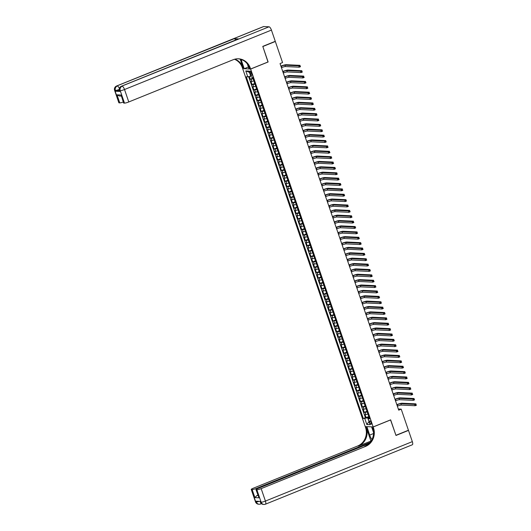 <?xml version="1.0" encoding="UTF-8"?>
<svg xmlns="http://www.w3.org/2000/svg" width="531" height="531" viewBox="0 0 531 531"><rect width="100%" height="100%" fill="white"/><g stroke="black" fill="none" stroke-linecap="round" stroke-linejoin="round"><path stroke-width="0.8" d="M371.156 422.603A1.839 0.631 -112 0 0 369.775 420.864A1.839 0.631 -112 0 0 369.782 422.537A1.839 0.631 -112 0 0 371.156 424.269A1.839 0.631 -112 0 0 371.156 422.603M242.687 68.685L365.215 426.552L373.16 426.924L250.639 69.057L242.806 68.638M249.271 76.457L250.207 79.192L252.909 78.097M253.858 80.878A2.297 0.339 161.1 0 1 251.727 81.376L250.944 81.343L252.046 84.562L254.747 83.473M255.703 86.254A2.297 0.339 -18.9 0 1 253.566 86.752L252.783 86.712L253.884 89.938L256.586 88.843M257.542 91.624A2.297 0.339 -18.9 0 1 255.404 92.122L254.621 92.089L255.723 95.314L258.424 94.219M259.38 97A2.297 0.339 -18.9 0 1 257.243 97.498L256.46 97.458L257.568 100.684L260.27 99.589M261.219 102.37A2.297 0.339 -18.9 0 1 259.088 102.868L258.298 102.835L259.407 106.061L262.108 104.965M263.057 107.747A2.297 0.339 -18.9 0 1 260.927 108.244L260.144 108.205L261.245 111.43L263.947 110.342M264.896 113.123A2.297 0.339 -18.9 0 1 262.765 113.621L261.982 113.581L263.084 116.807L265.785 115.712M266.741 118.493A2.297 0.339 -18.9 0 1 264.604 118.99L263.821 118.957L264.923 122.176L267.624 121.088M268.58 123.869A2.297 0.339 -18.9 0 1 266.443 124.367L265.659 124.327L266.761 127.553L269.469 126.458M270.418 129.239A2.297 0.339 -18.9 0 1 268.288 129.737L267.498 129.703L268.606 132.923L271.308 131.834M272.257 134.615A2.297 0.339 -18.9 0 1 270.126 135.113L269.343 135.073L270.445 138.299L273.146 137.204M274.096 139.985A2.297 0.339 -18.9 0 1 271.965 140.483L271.182 140.449L272.284 143.675L274.985 142.58M275.934 145.361A2.297 0.339 -18.9 0 1 273.804 145.859L273.02 145.819L274.122 149.045L276.824 147.95M277.779 150.731A2.297 0.339 -18.9 0 1 275.642 151.229L274.859 151.196L275.961 154.421L278.662 153.326M279.618 156.107A2.297 0.339 -18.9 0 1 277.481 156.605L276.697 156.565L277.806 159.791L280.507 158.703M281.457 161.477A2.297 0.339 -18.9 0 1 279.326 161.982L278.536 161.942L279.645 165.168L282.346 164.072M283.295 166.853A2.297 0.339 -18.9 0 1 281.164 167.351L280.381 167.318L281.483 170.537L284.185 169.449M285.134 172.23A2.297 0.339 -18.9 0 1 283.003 172.728L282.22 172.688L283.322 175.914L286.023 174.818M286.979 177.6A2.297 0.339 -18.9 0 1 284.842 178.097L284.058 178.064L285.16 181.283L287.862 180.195M288.818 182.976A2.297 0.339 -18.9 0 1 286.68 183.474L285.897 183.434L286.999 186.66L289.7 185.565M290.656 188.346A2.297 0.339 -18.9 0 1 288.519 188.844L287.736 188.81L288.844 192.036L291.546 190.941M292.495 193.722A2.297 0.339 -18.9 0 1 290.364 194.22L289.574 194.18L290.683 197.406L293.384 196.311M294.333 199.092A2.297 0.339 -18.9 0 1 292.203 199.59L291.419 199.556L292.521 202.782L295.223 201.687M296.172 204.468A2.297 0.339 -18.9 0 1 294.041 204.966L293.258 204.926L294.36 208.152L297.061 207.057M298.017 209.838A2.297 0.339 -18.9 0 1 295.88 210.342L295.097 210.303L296.198 213.528L298.9 212.433M299.856 215.214A2.297 0.339 -18.9 0 1 297.718 215.712L296.935 215.679L298.037 218.898L300.738 217.81M301.694 220.591A2.297 0.339 -18.9 0 1 299.557 221.088L298.774 221.049L299.882 224.274L302.584 223.179M303.533 225.96A2.297 0.339 -18.9 0 1 301.402 226.458L300.612 226.425L301.721 229.644L304.422 228.556M305.371 231.337A2.297 0.339 -18.9 0 1 303.241 231.835L302.458 231.795L303.559 235.021L306.261 233.925M307.21 236.707A2.297 0.339 -18.9 0 1 305.079 237.204L304.296 237.171L305.398 240.39L308.099 239.302M309.055 242.083A2.297 0.339 -18.9 0 1 306.918 242.581L306.135 242.541L307.237 245.767L309.938 244.672M310.894 247.453A2.297 0.339 -18.9 0 1 308.757 247.95L307.973 247.917L309.075 251.143L311.777 250.048M312.732 252.829A2.297 0.339 -18.9 0 1 310.595 253.327L309.812 253.287L310.92 256.513L313.622 255.418M314.571 258.199A2.297 0.339 -18.9 0 1 312.44 258.697L311.651 258.663L312.759 261.889L315.46 260.794M316.41 263.575A2.297 0.339 -18.9 0 1 314.279 264.073L313.496 264.04L314.598 267.259L317.299 266.17M318.248 268.951A2.297 0.339 -18.9 0 1 316.118 269.449L315.334 269.409L316.436 272.635L319.138 271.54M320.093 274.321A2.297 0.339 -18.9 0 1 317.956 274.819L317.173 274.786L318.275 278.005L320.976 276.916M321.932 279.698A2.297 0.339 -18.9 0 1 319.795 280.195L319.012 280.156L320.113 283.381L322.821 282.286M323.771 285.067A2.297 0.339 -18.9 0 1 321.64 285.565L320.85 285.532L321.959 288.751L324.66 287.663M325.609 290.444A2.297 0.339 -18.9 0 1 323.479 290.942L322.695 290.902L323.797 294.128L326.499 293.032M327.448 295.813A2.297 0.339 -18.9 0 1 325.317 296.311L324.534 296.278L325.636 299.504L328.337 298.409M329.286 301.19A2.297 0.339 -18.9 0 1 327.156 301.688L326.373 301.648L327.474 304.874L330.176 303.778M331.132 306.56A2.297 0.339 -18.9 0 1 328.994 307.057L328.211 307.024L329.313 310.25L332.014 309.155M332.97 311.936A2.297 0.339 -18.9 0 1 330.833 312.434L330.05 312.401L331.158 315.62L333.86 314.531M334.809 317.312A2.297 0.339 -18.9 0 1 332.678 317.81L331.888 317.77L332.997 320.996L335.698 319.901M336.647 322.682A2.297 0.339 -18.9 0 1 334.517 323.18L333.733 323.147L334.835 326.366L337.537 325.277M338.486 328.058A2.297 0.339 -18.9 0 1 336.355 328.556L335.572 328.516L336.674 331.742L339.375 330.647M340.331 333.428A2.297 0.339 -18.9 0 1 338.194 333.926L337.411 333.893L338.512 337.112L341.214 336.023M342.17 338.805A2.297 0.339 -18.9 0 1 340.032 339.302L339.249 339.263L340.351 342.488L343.053 341.393M344.008 344.174A2.297 0.339 -18.9 0 1 341.871 344.672L341.088 344.639L342.196 347.865L344.898 346.77M345.847 349.551A2.297 0.339 -18.9 0 1 343.716 350.048L342.926 350.009L344.035 353.234L346.736 352.139M347.686 354.92A2.297 0.339 -18.9 0 1 345.555 355.418L344.772 355.385L345.873 358.611L348.575 357.516M349.524 360.297A2.297 0.339 -18.9 0 1 347.393 360.795L346.61 360.755L347.712 363.981L350.414 362.892M351.369 365.673A2.297 0.339 -18.9 0 1 349.232 366.171L348.449 366.131L349.551 369.357L352.252 368.262M353.208 371.043A2.297 0.339 -18.9 0 1 351.071 371.541L350.287 371.508L351.389 374.727L354.091 373.638M355.047 376.419A2.297 0.339 -18.9 0 1 352.909 376.917L352.126 376.877L353.234 380.103L355.936 379.008M356.885 381.789A2.297 0.339 -18.9 0 1 354.754 382.287L353.965 382.254L355.073 385.473L357.775 384.384M358.724 387.165A2.297 0.339 -18.9 0 1 356.593 387.663L355.81 387.623L356.912 390.849L359.613 389.754M360.562 392.535A2.297 0.339 -18.9 0 1 358.432 393.033L357.648 393L358.75 396.226L361.452 395.13M362.407 397.911A2.297 0.339 -18.9 0 1 360.27 398.409L359.487 398.369L360.589 401.595L363.29 400.5M364.246 403.281A2.297 0.339 -18.9 0 1 362.109 403.779L361.326 403.746L362.427 406.972L365.129 405.876M366.085 408.658A2.297 0.339 -18.9 0 1 363.947 409.155L363.164 409.116L364.273 412.341L366.974 411.253M267.989 61.974L262.838 46.529L275.33 41.478L282.552 62.565L280.049 63.581L398.715 410.164L401.21 409.155L398.323 409.016M250.015 72.674L250.42 73.855A1.779 0.611 -112 0 0 251.754 75.535A1.779 0.611 -112 0 0 251.754 73.922L251.349 72.734A1.779 0.611 -112 0 0 250.015 71.054A1.779 0.611 -112 0 0 250.015 72.674L251.136 72.223M369.244 417.89L368.063 418.753L369.563 418.826L252.557 77.075L251.057 77.008L249.032 71.094L245.767 70.942L247.791 76.856L246.284 76.783L363.29 418.534L367.651 417.831L369.038 421.601M368.063 418.753L370.087 424.667L366.821 424.515L364.797 418.601M253.128 78.727A2.297 0.339 161.1 0 1 250.99 79.225L250.207 79.192M248.621 76.63L365.388 417.685L368.813 416.623M367.923 414.034A2.297 0.339 -18.9 0 1 365.793 414.532L365.003 414.492L366.111 417.718M367.187 411.883A2.297 0.339 161.1 0 1 365.056 412.381L364.273 412.341M365.348 406.507A2.297 0.339 161.1 0 1 363.217 407.005L362.427 406.972M363.509 401.137A2.297 0.339 161.1 0 1 361.372 401.635L360.589 401.595M361.671 395.761A2.297 0.339 161.1 0 1 359.533 396.259L358.75 396.226M359.832 390.385A2.297 0.339 161.1 0 1 357.695 390.889L356.912 390.849M357.987 385.015A2.297 0.339 161.1 0 1 355.856 385.513L355.073 385.473M356.148 379.638A2.297 0.339 161.1 0 1 354.018 380.136L353.234 380.103M354.31 374.269A2.297 0.339 161.1 0 1 352.179 374.767L351.389 374.727M352.471 368.892A2.297 0.339 161.1 0 1 350.334 369.39L349.551 369.357M350.633 363.523A2.297 0.339 161.1 0 1 348.495 364.02L347.712 363.981M348.794 358.146A2.297 0.339 161.1 0 1 346.657 358.644L345.873 358.611M346.949 352.776A2.297 0.339 161.1 0 1 344.818 353.274L344.035 353.234M345.11 347.4A2.297 0.339 161.1 0 1 342.98 347.898L342.196 347.865M343.272 342.024A2.297 0.339 161.1 0 1 341.141 342.528L340.351 342.488M341.433 336.654A2.297 0.339 161.1 0 1 339.296 337.152L338.512 337.112M339.594 331.278A2.297 0.339 161.1 0 1 337.457 331.775L336.674 331.742M337.749 325.908A2.297 0.339 161.1 0 1 335.619 326.406L334.835 326.366M335.911 320.532A2.297 0.339 161.1 0 1 333.78 321.029L332.997 320.996M334.072 315.162A2.297 0.339 161.1 0 1 331.941 315.66L331.158 315.62M332.233 309.785A2.297 0.339 161.1 0 1 330.096 310.283L329.313 310.25M330.395 304.416A2.297 0.339 161.1 0 1 328.258 304.913L327.474 304.874M328.556 299.039A2.297 0.339 161.1 0 1 326.419 299.537L325.636 299.504M326.711 293.67A2.297 0.339 161.1 0 1 324.58 294.167L323.797 294.128M324.872 288.293A2.297 0.339 161.1 0 1 322.742 288.791L321.959 288.751M323.034 282.917A2.297 0.339 161.1 0 1 320.903 283.415L320.113 283.381M321.195 277.547A2.297 0.339 161.1 0 1 319.058 278.045L318.275 278.005M319.357 272.171A2.297 0.339 161.1 0 1 317.219 272.668L316.436 272.635M317.518 266.801A2.297 0.339 161.1 0 1 315.381 267.299L314.598 267.259M315.673 261.425A2.297 0.339 161.1 0 1 313.542 261.922L312.759 261.889M313.834 256.055A2.297 0.339 161.1 0 1 311.704 256.553L310.92 256.513M311.996 250.678A2.297 0.339 161.1 0 1 309.865 251.176L309.075 251.143M310.157 245.309A2.297 0.339 161.1 0 1 308.02 245.807L307.237 245.767M308.319 239.932A2.297 0.339 161.1 0 1 306.181 240.43L305.398 240.39M306.48 234.556A2.297 0.339 161.1 0 1 304.343 235.054L303.559 235.021M304.635 229.186A2.297 0.339 161.1 0 1 302.504 229.684L301.721 229.644M302.796 223.81A2.297 0.339 161.1 0 1 300.665 224.308L299.882 224.274M300.958 218.44A2.297 0.339 161.1 0 1 298.827 218.938L298.037 218.898M299.119 213.064A2.297 0.339 161.1 0 1 296.982 213.562L296.198 213.528M297.28 207.694A2.297 0.339 161.1 0 1 295.143 208.192L294.36 208.152M295.442 202.318A2.297 0.339 161.1 0 1 293.304 202.815L292.521 202.782M293.597 196.948A2.297 0.339 161.1 0 1 291.466 197.446L290.683 197.406M291.758 191.572A2.297 0.339 161.1 0 1 289.627 192.069L288.844 192.036M289.919 186.195A2.297 0.339 161.1 0 1 287.789 186.693L286.999 186.66M288.081 180.825A2.297 0.339 161.1 0 1 285.943 181.323L285.16 181.283M286.242 175.449A2.297 0.339 161.1 0 1 284.105 175.947L283.322 175.914M284.397 170.079A2.297 0.339 161.1 0 1 282.266 170.577L281.483 170.537M282.558 164.703A2.297 0.339 161.1 0 1 280.428 165.201L279.645 165.168M280.72 159.333A2.297 0.339 161.1 0 1 278.589 159.831L277.806 159.791M278.881 153.957A2.297 0.339 161.1 0 1 276.751 154.455L275.961 154.421M277.043 148.587A2.297 0.339 161.1 0 1 274.905 149.085L274.122 149.045M275.204 143.211A2.297 0.339 161.1 0 1 273.067 143.709L272.284 143.675M273.359 137.834A2.297 0.339 161.1 0 1 271.228 138.332L270.445 138.299M271.52 132.465A2.297 0.339 161.1 0 1 269.39 132.962L268.606 132.923M269.682 127.088A2.297 0.339 161.1 0 1 267.551 127.586L266.761 127.553M267.843 121.718A2.297 0.339 161.1 0 1 265.706 122.216L264.923 122.176M266.004 116.342A2.297 0.339 161.1 0 1 263.867 116.84L263.084 116.807M264.166 110.972A2.297 0.339 161.1 0 1 262.029 111.47L261.245 111.43M262.321 105.596A2.297 0.339 161.1 0 1 260.19 106.094L259.407 106.061M260.482 100.226A2.297 0.339 161.1 0 1 258.351 100.724L257.568 100.684M258.643 94.85A2.297 0.339 161.1 0 1 256.513 95.348L255.723 95.314M256.805 89.474A2.297 0.339 161.1 0 1 254.668 89.978L253.884 89.938M254.966 84.104A2.297 0.339 161.1 0 1 252.829 84.602L252.046 84.562M249.451 72.329L250.645 76.086L247.791 76.856M275.33 41.478L274.925 41.458M373.16 426.924L390.65 419.848L395.94 435.301L408.432 430.243L401.21 409.155M268.128 61.981L250.639 69.057M369.025 421.561L366.821 424.515M369.032 417.273L367.651 417.831M365.388 417.685L363.29 418.534M249.358 72.322L245.767 70.942M281.45 67.663L281.828 67.51A2.874 0.425 161.1 0 1 285.399 66.548L299.245 67.198L298.787 65.851L300.035 65.346L286.189 64.702A4.308 0.631 -18.9 0 0 280.919 66.109M280.992 66.322L281.37 66.169A2.874 0.425 161.1 0 1 284.941 65.207L298.787 65.851L299.763 66.654L300.267 66.455L300.081 65.917L299.584 66.116M300.081 65.917L300.5 66.694L299.245 67.198L299.763 66.654M119.369 90.33A3.445 0.504 161.1 0 1 115.672 91.252L119.973 91.451A3.445 0.504 161.1 0 1 119.707 91.359L119.435 90.549A3.445 0.504 -18.9 0 0 119.694 90.648L119.973 91.451M262.779 46.37L268.109 61.928L250.619 69.003L250.307 68.087A14.357 13.308 92.7 0 0 238.485 58.802A14.357 13.308 92.7 0 0 233.215 59.711L128.781 101.959A3.445 0.504 161.1 0 1 124.493 103.114L120.232 90.675L119.694 90.648A3.445 3.193 92.7 0 1 121.592 86.208L269.038 26.802A3.445 1.188 68 0 1 271.427 30.088L275.277 41.318L262.779 46.37M241.067 59.392A6.458 2.224 -112 0 0 241.346 60.295L244.227 68.705L242.667 68.632L242.355 67.716A14.357 13.308 92.7 0 0 234.476 59.273M250.619 69.003L249.059 68.93L247.36 63.959M240.178 59.133L243.132 67.749A14.357 13.308 92.7 0 0 234.868 59.167M121.234 96.078L119.336 95.985L116.993 94.83L121.101 95.022L123.856 103.08L124.493 103.114M123.856 103.08A3.445 0.504 161.1 0 1 123.597 102.987L121.101 95.022M263.661 26.55L116.754 85.982A3.445 1.188 -112 0 0 116.568 86.015L263.476 26.583A3.445 1.188 68 0 1 263.661 26.55L269.038 26.802M238.519 38.902L121.592 86.208A3.445 1.188 -112 0 0 121.4 86.241L238.326 38.936A3.445 1.188 68 0 1 238.519 38.902L234.217 38.703A3.445 1.188 68 0 1 235.671 40.011M248.402 67.012L244.227 68.705M123.272 102.032A3.445 0.504 161.1 0 1 119.754 102.888L116.993 94.83M115.672 91.252L115.4 90.443L114.862 90.423L119.117 102.861L119.754 102.888M119.117 102.861A3.445 0.504 161.1 0 1 118.858 102.762L114.596 90.323A3.445 0.504 -18.9 0 0 114.862 90.423A3.445 3.193 92.7 0 1 116.754 85.982L234.217 38.703M250.307 68.087L249.53 68.054A14.357 13.308 92.7 0 0 238.094 58.788M260.09 501.377L260.336 502.1A3.445 0.504 161.1 0 0 260.602 502.193A3.445 3.193 92.7 0 0 263.436 504.423L263.973 504.45A3.445 3.445 0 0 0 265.427 504.204A3.445 1.188 -112 0 1 265.241 504.231A3.445 3.193 -87.3 0 1 261.139 502.22L256.878 489.781A3.445 0.504 -18.9 0 0 261.166 488.626L265.427 501.072A3.445 0.504 161.1 0 1 261.139 502.22L260.602 502.193L260.323 501.39L256.028 501.191L256.3 501.994L255.763 501.968A3.445 0.504 161.1 0 1 255.504 501.875L251.243 489.436A3.445 0.504 -18.9 0 0 251.508 489.529L255.763 501.968A3.445 3.193 92.7 0 0 258.604 504.198A3.445 3.445 0 0 1 255.504 501.875M412.335 441.633A3.445 1.188 68 0 1 412.335 444.766L265.427 504.204A3.445 1.188 -112 0 0 265.427 501.072L412.335 441.633L408.492 430.402L395.993 435.46L390.537 419.895M366.908 426.632L369.669 435.088A6.458 2.224 -112 0 0 371.972 439.575M366.788 426.678L365.228 426.605L365.547 427.521A14.357 13.308 -87.3 0 1 357.648 446.007L253.214 488.255A3.445 0.504 -18.9 0 0 251.243 489.436M370.917 440.989L366.317 427.555A14.357 13.308 -87.3 0 1 358.425 446.04L371.169 441.002M390.67 419.902L373.18 426.977L373.492 427.893A14.357 13.308 -87.3 0 1 365.6 446.379L261.166 488.626M373.18 426.977L371.62 426.904L373.539 432.493M369.151 443.491L257.953 488.48A3.445 0.504 -18.9 0 0 255.982 489.655L259.002 497.812L254.9 497.62L252.139 489.562L251.508 489.529M252.139 489.562A3.445 0.504 -18.9 0 0 256.427 488.407L256.659 489.078M370.153 442.396L256.427 488.407M408.492 430.402L408.08 430.389M255.982 489.655A3.445 0.504 -18.9 0 0 256.247 489.755L259.002 497.812M256.878 489.781L256.247 489.755M257.867 495.151A3.445 0.504 161.1 0 1 256.964 495.456L257.986 495.503M373.492 427.893L372.722 427.853A14.357 13.308 -87.3 0 1 364.83 446.345L365.6 446.379M254.9 497.62L256.964 495.456M283.288 73.039L283.667 72.886A2.874 0.425 161.1 0 1 287.238 71.924L301.09 72.568L300.626 71.227L301.88 70.723L288.028 70.072A4.308 0.631 -18.9 0 0 282.757 71.479M282.831 71.692L283.209 71.539A2.874 0.425 161.1 0 1 286.78 70.577L300.626 71.227L301.601 72.03L302.106 71.824L301.92 71.287L301.422 71.493M301.92 71.287L302.338 72.063L301.09 72.568L301.601 72.03M285.127 78.409L285.505 78.256A2.874 0.425 161.1 0 1 289.083 77.294L302.929 77.944L302.471 76.603L303.719 76.092L289.866 75.448A4.308 0.631 -18.9 0 0 284.596 76.856M284.669 77.068L285.047 76.915A2.874 0.425 161.1 0 1 288.618 75.953L302.471 76.603L303.447 77.4L303.944 77.201L303.759 76.663L303.261 76.862M303.759 76.663L304.177 77.44L302.929 77.944L303.447 77.4M286.972 83.785L287.344 83.632A2.874 0.425 161.1 0 1 290.922 82.67L304.767 83.321L304.309 81.973L305.557 81.469L291.711 80.818A4.308 0.631 -18.9 0 0 286.435 82.225M286.508 82.438L286.886 82.285A2.874 0.425 161.1 0 1 290.457 81.329L304.309 81.973L305.285 82.776L305.783 82.57L305.597 82.039L305.099 82.239M305.597 82.039L306.015 82.809L304.767 83.321L305.285 82.776M288.811 89.155L289.189 89.002A2.874 0.425 161.1 0 1 292.76 88.046L306.606 88.69L306.148 87.349L307.396 86.845L293.55 86.195A4.308 0.631 -18.9 0 0 288.273 87.602M288.346 87.814L288.725 87.661A2.874 0.425 161.1 0 1 292.302 86.699L306.148 87.349L307.124 88.146L307.622 87.947L307.436 87.409L306.938 87.615M307.436 87.409L307.854 88.186L306.606 88.69L307.124 88.146M290.649 94.531L291.028 94.379A2.874 0.425 161.1 0 1 294.599 93.416L308.445 94.067L307.987 92.719L309.234 92.215L295.389 91.571A4.308 0.631 -18.9 0 0 290.118 92.971M290.191 93.184L290.563 93.031A2.874 0.425 161.1 0 1 294.141 92.075L307.987 92.719L308.962 93.522L309.46 93.323L309.281 92.786L308.776 92.985M309.281 92.786L309.699 93.556L308.445 94.067L308.962 93.522M292.488 99.901L292.866 99.748A2.874 0.425 161.1 0 1 296.437 98.793L310.29 99.436L309.825 98.096L311.073 97.591L297.227 96.941A4.308 0.631 -18.9 0 0 291.957 98.348M292.03 98.56L292.408 98.408A2.874 0.425 161.1 0 1 295.979 97.445L309.825 98.096L310.801 98.899L311.305 98.693L311.12 98.155L310.622 98.361M311.12 98.155L311.538 98.932L310.29 99.436L310.801 98.899M294.327 105.277L294.705 105.125A2.874 0.425 161.1 0 1 298.276 104.162L312.128 104.813L311.664 103.465L312.918 102.961L299.066 102.317A4.308 0.631 -18.9 0 0 293.796 103.718M293.869 103.937L294.247 103.777A2.874 0.425 161.1 0 1 297.818 102.822L311.664 103.465L312.64 104.268L313.144 104.069L312.958 103.532L312.46 103.731M312.958 103.532L313.376 104.308L312.128 104.813L312.64 104.268M296.165 110.647L296.544 110.494A2.874 0.425 161.1 0 1 300.121 109.539L313.967 110.182L313.509 108.842L314.757 108.337L300.904 107.687A4.308 0.631 -18.9 0 0 295.634 109.094M295.707 109.306L296.086 109.154A2.874 0.425 161.1 0 1 299.657 108.191L313.509 108.842L314.485 109.645L314.983 109.439L314.797 108.901L314.299 109.107M314.797 108.901L315.215 109.678L313.967 110.182L314.485 109.645M298.01 116.023L298.382 115.871A2.874 0.425 161.1 0 1 301.96 114.908L315.806 115.559L315.348 114.211L316.595 113.707L302.75 113.063A4.308 0.631 -18.9 0 0 297.473 114.47M297.546 114.683L297.924 114.53A2.874 0.425 161.1 0 1 301.495 113.568L315.348 114.211L316.323 115.015L316.821 114.815L316.635 114.278L316.137 114.477M316.635 114.278L317.053 115.054L315.806 115.559L316.323 115.015M299.849 121.4L300.227 121.247A2.874 0.425 161.1 0 1 303.798 120.285L317.644 120.929L317.186 119.588L318.434 119.083L304.588 118.433A4.308 0.631 -18.9 0 0 299.311 119.84M299.384 120.052L299.763 119.9A2.874 0.425 161.1 0 1 303.34 118.937L317.186 119.588L318.162 120.391L318.66 120.185L318.481 119.648L317.976 119.853M318.481 119.648L318.892 120.424L317.644 120.929L318.162 120.391M301.688 126.77L302.066 126.617A2.874 0.425 161.1 0 1 305.637 125.655L319.483 126.305L319.025 124.964L320.273 124.453L306.427 123.809A4.308 0.631 -18.9 0 0 301.157 125.216M301.23 125.429L301.601 125.276A2.874 0.425 161.1 0 1 305.179 124.314L319.025 124.964L320.001 125.761L320.498 125.562L320.319 125.024L319.815 125.223M320.319 125.024L320.737 125.801L319.483 126.305L320.001 125.761M303.526 132.146L303.905 131.993A2.874 0.425 161.1 0 1 307.476 131.031L321.328 131.681L320.863 130.334L322.111 129.829L308.265 129.179A4.308 0.631 -18.9 0 0 302.995 130.586M303.068 130.799L303.447 130.646A2.874 0.425 161.1 0 1 307.018 129.69L320.863 130.334L321.839 131.137L322.344 130.931L322.158 130.4L321.66 130.599M322.158 130.4L322.576 131.17L321.328 131.681L321.839 131.137M305.365 137.516L305.743 137.363A2.874 0.425 161.1 0 1 309.314 136.401L323.167 137.051L322.702 135.71L323.956 135.206L310.104 134.555A4.308 0.631 -18.9 0 0 304.834 135.963M304.907 136.175L305.285 136.022A2.874 0.425 161.1 0 1 308.856 135.06L322.702 135.71L323.678 136.507L324.182 136.308L323.996 135.77L323.498 135.976M323.996 135.77L324.414 136.547L323.167 137.051L323.678 136.507M307.203 142.892L307.582 142.739A2.874 0.425 161.1 0 1 311.159 141.777L325.005 142.427L324.547 141.08L325.795 140.576L311.943 139.932A4.308 0.631 -18.9 0 0 306.672 141.332M306.745 141.545L307.124 141.392A2.874 0.425 161.1 0 1 310.695 140.436L324.547 141.08L325.523 141.883L326.021 141.684L325.835 141.146L325.337 141.346M325.835 141.146L326.253 141.916L325.005 142.427L325.523 141.883M309.049 148.262L309.42 148.109A2.874 0.425 161.1 0 1 312.998 147.153L326.844 147.797L326.386 146.456L327.634 145.952L313.788 145.302A4.308 0.631 -18.9 0 0 308.511 146.709M308.584 146.921L308.962 146.768A2.874 0.425 161.1 0 1 312.533 145.806L326.386 146.456L327.361 147.26L327.859 147.054L327.673 146.516L327.176 146.722M327.673 146.516L328.092 147.293L326.844 147.797L327.361 147.26M310.887 153.638L311.266 153.486A2.874 0.425 161.1 0 1 314.837 152.523L328.682 153.174L328.224 151.826L329.472 151.322L315.626 150.678A4.308 0.631 -18.9 0 0 310.35 152.078M310.423 152.291L310.801 152.138A2.874 0.425 161.1 0 1 314.379 151.182L328.224 151.826L329.2 152.629L329.698 152.43L329.519 151.893L329.014 152.092M329.519 151.893L329.93 152.669L328.682 153.174L329.2 152.629M312.726 159.008L313.104 158.855A2.874 0.425 161.1 0 1 316.675 157.899L330.521 158.543L330.063 157.203L331.311 156.698L317.465 156.048A4.308 0.631 -18.9 0 0 312.195 157.455M312.268 157.667L312.646 157.515A2.874 0.425 161.1 0 1 316.217 156.552L330.063 157.203L331.039 158.006L331.536 157.8L331.357 157.262L330.853 157.468M331.357 157.262L331.775 158.039L330.521 158.543L331.039 158.006M314.564 164.384L314.943 164.232A2.874 0.425 161.1 0 1 318.514 163.269L332.366 163.92L331.902 162.572L333.149 162.068L319.304 161.424A4.308 0.631 -18.9 0 0 314.033 162.831M314.106 163.044L314.485 162.891A2.874 0.425 161.1 0 1 318.056 161.928L331.902 162.572L332.877 163.375L333.382 163.176L333.196 162.639L332.698 162.838M333.196 162.639L333.614 163.415L332.366 163.92L332.877 163.375M316.403 169.761L316.781 169.608A2.874 0.425 161.1 0 1 320.352 168.646L334.205 169.289L333.74 167.949L334.995 167.444L321.142 166.794A4.308 0.631 -18.9 0 0 315.872 168.201M315.945 168.413L316.323 168.261A2.874 0.425 161.1 0 1 319.894 167.298L333.74 167.949L334.722 168.752L335.22 168.546L335.034 168.008L334.537 168.214M335.034 168.008L335.453 168.785L334.205 169.289L334.722 168.752M318.242 175.13L318.62 174.978A2.874 0.425 161.1 0 1 322.198 174.015L336.043 174.666L335.585 173.325L336.833 172.814L322.987 172.17A4.308 0.631 -18.9 0 0 317.711 173.577M317.784 173.79L318.162 173.637A2.874 0.425 161.1 0 1 321.733 172.675L335.585 173.325L336.561 174.122L337.059 173.922L336.873 173.385L336.375 173.584M336.873 173.385L337.291 174.161L336.043 174.666L336.561 174.122M320.087 180.507L320.465 180.354A2.874 0.425 161.1 0 1 324.036 179.392L337.882 180.036L337.424 178.695L338.672 178.19L324.826 177.54A4.308 0.631 -18.9 0 0 319.549 178.947M319.622 179.159L320.001 179.007A2.874 0.425 161.1 0 1 323.571 178.051L337.424 178.695L338.4 179.498L338.897 179.292L338.712 178.755L338.214 178.96M338.712 178.755L339.13 179.531L337.882 180.036L338.4 179.498M321.925 185.877L322.304 185.724A2.874 0.425 161.1 0 1 325.875 184.761L339.721 185.412L339.263 184.071L340.51 183.567L326.665 182.916A4.308 0.631 -18.9 0 0 321.394 184.323M321.461 184.536L321.839 184.383A2.874 0.425 161.1 0 1 325.417 183.421L339.263 184.071L340.238 184.868L340.736 184.669L340.557 184.131L340.052 184.33M340.557 184.131L340.968 184.907L339.721 185.412L340.238 184.868M323.764 191.253L324.142 191.1A2.874 0.425 161.1 0 1 327.713 190.138L341.559 190.788L341.101 189.441L342.349 188.936L328.503 188.286A4.308 0.631 -18.9 0 0 323.233 189.693M323.306 189.906L323.684 189.753A2.874 0.425 161.1 0 1 327.255 188.797L341.101 189.441L342.077 190.244L342.575 190.045L342.395 189.507L341.891 189.706M342.395 189.507L342.814 190.277L341.559 190.788L342.077 190.244M325.603 196.623L325.981 196.47A2.874 0.425 161.1 0 1 329.552 195.514L343.404 196.158L342.94 194.817L344.194 194.313L330.342 193.662A4.308 0.631 -18.9 0 0 325.072 195.069M325.145 195.282L325.523 195.129A2.874 0.425 161.1 0 1 329.094 194.167L342.94 194.817L343.915 195.62L344.42 195.415L344.234 194.877L343.736 195.083M344.234 194.877L344.652 195.654L343.404 196.158L343.915 195.62M327.441 201.999L327.819 201.846A2.874 0.425 161.1 0 1 331.39 200.884L345.243 201.534L344.778 200.187L346.033 199.683L332.18 199.039A4.308 0.631 -18.9 0 0 326.91 200.439M326.983 200.652L327.361 200.499A2.874 0.425 161.1 0 1 330.932 199.543L344.778 200.187L345.761 200.99L346.258 200.791L346.073 200.253L345.575 200.452M346.073 200.253L346.491 201.03L345.243 201.534L345.761 200.99M329.28 207.369L329.658 207.216A2.874 0.425 161.1 0 1 333.236 206.26L347.082 206.904L346.624 205.563L347.871 205.059L334.026 204.408A4.308 0.631 -18.9 0 0 328.749 205.816M328.822 206.028L329.2 205.875A2.874 0.425 161.1 0 1 332.771 204.913L346.624 205.563L347.599 206.367L348.097 206.161L347.911 205.623L347.413 205.829M347.911 205.623L348.329 206.4L347.082 206.904L347.599 206.367M331.125 212.745L331.503 212.592A2.874 0.425 161.1 0 1 335.074 211.63L348.92 212.281L348.462 210.933L349.71 210.429L335.864 209.785A4.308 0.631 -18.9 0 0 330.587 211.192M330.66 211.404L331.039 211.252A2.874 0.425 161.1 0 1 334.616 210.289L348.462 210.933L349.438 211.736L349.936 211.537L349.75 210.999L349.252 211.199M349.75 210.999L350.168 211.776L348.92 212.281L349.438 211.736M332.964 218.122L333.342 217.969A2.874 0.425 161.1 0 1 336.913 217.006L350.759 217.65L350.301 216.309L351.549 215.805L337.703 215.155A4.308 0.631 -18.9 0 0 332.433 216.562M332.506 216.774L332.877 216.621A2.874 0.425 161.1 0 1 336.455 215.659L350.301 216.309L351.276 217.113L351.774 216.907L351.595 216.369L351.091 216.575M351.595 216.369L352.013 217.146L350.759 217.65L351.276 217.113M334.802 223.491L335.18 223.339A2.874 0.425 161.1 0 1 338.751 222.376L352.597 223.027L352.139 221.686L353.387 221.175L339.541 220.531A4.308 0.631 -18.9 0 0 334.271 221.938M334.344 222.15L334.722 221.998A2.874 0.425 161.1 0 1 338.293 221.035L352.139 221.686L353.115 222.482L353.619 222.283L353.434 221.746L352.936 221.945M353.434 221.746L353.852 222.522L352.597 223.027L353.115 222.482M336.641 228.868L337.019 228.715A2.874 0.425 161.1 0 1 340.59 227.753L354.442 228.396L353.978 227.056L355.232 226.551L341.38 225.901A4.308 0.631 -18.9 0 0 336.11 227.308M336.183 227.52L336.561 227.368A2.874 0.425 161.1 0 1 340.132 226.412L353.978 227.056L354.954 227.859L355.458 227.653L355.272 227.115L354.774 227.321M355.272 227.115L355.69 227.892L354.442 228.396L354.954 227.859M338.479 234.237L338.858 234.085A2.874 0.425 161.1 0 1 342.429 233.122L356.281 233.773L355.823 232.432L357.071 231.921L343.218 231.277A4.308 0.631 -18.9 0 0 337.948 232.684M338.021 232.897L338.4 232.744A2.874 0.425 161.1 0 1 341.971 231.781L355.823 232.432L356.799 233.228L357.297 233.029L357.111 232.492L356.613 232.691M357.111 232.492L357.529 233.268L356.281 233.773L356.799 233.228M340.325 239.614L340.696 239.461A2.874 0.425 161.1 0 1 344.274 238.499L358.12 239.149L357.662 237.802L358.91 237.297L345.064 236.647A4.308 0.631 -18.9 0 0 339.787 238.054M339.86 238.266L340.238 238.114A2.874 0.425 161.1 0 1 343.809 237.158L357.662 237.802L358.637 238.605L359.135 238.406L358.949 237.868L358.452 238.067M358.949 237.868L359.368 238.638L358.12 239.149L358.637 238.605M342.163 244.983L342.541 244.831A2.874 0.425 161.1 0 1 346.112 243.875L359.958 244.519L359.5 243.178L360.748 242.674L346.902 242.023A4.308 0.631 -18.9 0 0 341.625 243.43M341.698 243.643L342.077 243.49A2.874 0.425 161.1 0 1 345.654 242.528L359.5 243.178L360.476 243.981L360.974 243.775L360.788 243.238L360.29 243.444M360.788 243.238L361.206 244.014L359.958 244.519L360.476 243.981M344.002 250.36L344.38 250.207A2.874 0.425 161.1 0 1 347.951 249.245L361.797 249.895L361.339 248.548L362.587 248.043L348.741 247.4A4.308 0.631 -18.9 0 0 343.471 248.8M343.544 249.012L343.915 248.86A2.874 0.425 161.1 0 1 347.493 247.904L361.339 248.548L362.315 249.351L362.812 249.152L362.633 248.614L362.129 248.813M362.633 248.614L363.051 249.391L361.797 249.895L362.315 249.351M345.84 255.73L346.219 255.577A2.874 0.425 161.1 0 1 349.79 254.621L363.642 255.265L363.177 253.924L364.425 253.42L350.579 252.769A4.308 0.631 -18.9 0 0 345.309 254.176M345.382 254.389L345.761 254.236A2.874 0.425 161.1 0 1 349.332 253.274L363.177 253.924L364.153 254.727L364.658 254.522L364.472 253.984L363.974 254.19M364.472 253.984L364.89 254.761L363.642 255.265L364.153 254.727M347.679 261.106L348.057 260.953A2.874 0.425 161.1 0 1 351.628 259.991L365.481 260.641L365.016 259.294L366.271 258.789L352.418 258.146A4.308 0.631 -18.9 0 0 347.148 259.546M347.221 259.765L347.599 259.613A2.874 0.425 161.1 0 1 351.17 258.65L365.016 259.294L365.992 260.097L366.496 259.898L366.31 259.36L365.813 259.559M366.31 259.36L366.729 260.137L365.481 260.641L365.992 260.097M349.517 266.476L349.896 266.323A2.874 0.425 161.1 0 1 353.473 265.367L367.319 266.011L366.861 264.67L368.109 264.166L354.257 263.515A4.308 0.631 -18.9 0 0 348.986 264.923M349.059 265.135L349.438 264.982A2.874 0.425 161.1 0 1 353.009 264.02L366.861 264.67L367.837 265.473L368.335 265.268L368.149 264.73L367.651 264.936M368.149 264.73L368.567 265.507L367.319 266.011L367.837 265.473M351.363 271.852L351.734 271.699A2.874 0.425 161.1 0 1 355.312 270.737L369.158 271.387L368.7 270.047L369.948 269.536L356.102 268.892A4.308 0.631 -18.9 0 0 350.825 270.299M350.898 270.511L351.276 270.359A2.874 0.425 161.1 0 1 354.847 269.396L368.7 270.047L369.676 270.843L370.173 270.644L369.988 270.106L369.49 270.306M369.988 270.106L370.406 270.883L369.158 271.387L369.676 270.843M353.201 277.228L353.58 277.076A2.874 0.425 161.1 0 1 357.151 276.113L370.996 276.757L370.538 275.416L371.786 274.912L357.94 274.261A4.308 0.631 -18.9 0 0 352.664 275.669M352.737 275.881L353.115 275.728A2.874 0.425 161.1 0 1 356.693 274.766L370.538 275.416L371.514 276.22L372.012 276.014L371.833 275.476L371.328 275.682M371.833 275.476L372.244 276.253L370.996 276.757L371.514 276.22M355.04 282.598L355.418 282.446A2.874 0.425 161.1 0 1 358.989 281.483L372.835 282.134L372.377 280.793L373.625 280.282L359.779 279.638A4.308 0.631 -18.9 0 0 354.509 281.045M354.582 281.257L354.954 281.105A2.874 0.425 161.1 0 1 358.531 280.142L372.377 280.793L373.353 281.589L373.851 281.39L373.671 280.853L373.167 281.052M373.671 280.853L374.089 281.629L372.835 282.134L373.353 281.589M356.878 287.975L357.257 287.822A2.874 0.425 161.1 0 1 360.828 286.859L374.68 287.51L374.216 286.163L375.463 285.658L361.618 285.008A4.308 0.631 -18.9 0 0 356.347 286.415M356.42 286.627L356.799 286.474A2.874 0.425 161.1 0 1 360.37 285.519L374.216 286.163L375.191 286.966L375.696 286.767L375.51 286.229L375.012 286.428M375.51 286.229L375.928 286.999L374.68 287.51L375.191 286.966M358.717 293.344L359.095 293.192A2.874 0.425 161.1 0 1 362.666 292.236L376.519 292.88L376.054 291.539L377.309 291.034L363.456 290.384A4.308 0.631 -18.9 0 0 358.186 291.791M358.259 292.004L358.637 291.851A2.874 0.425 161.1 0 1 362.208 290.888L376.054 291.539L377.03 292.342L377.534 292.136L377.349 291.599L376.851 291.804M377.349 291.599L377.767 292.375L376.519 292.88L377.03 292.342M360.556 298.721L360.934 298.568A2.874 0.425 161.1 0 1 364.512 297.606L378.357 298.256L377.899 296.909L379.147 296.404L365.295 295.76A4.308 0.631 -18.9 0 0 360.025 297.161M360.098 297.373L360.476 297.221A2.874 0.425 161.1 0 1 364.047 296.265L377.899 296.909L378.875 297.712L379.373 297.513L379.187 296.975L378.689 297.174M379.187 296.975L379.605 297.752L378.357 298.256L378.875 297.712M362.401 304.09L362.773 303.938A2.874 0.425 161.1 0 1 366.35 302.982L380.196 303.626L379.738 302.285L380.986 301.781L367.14 301.13A4.308 0.631 -18.9 0 0 361.863 302.537M361.936 302.75L362.315 302.597A2.874 0.425 161.1 0 1 365.886 301.635L379.738 302.285L380.714 303.088L381.212 302.882L381.026 302.345L380.528 302.551M381.026 302.345L381.444 303.121L380.196 303.626L380.714 303.088M364.239 309.467L364.618 309.314A2.874 0.425 161.1 0 1 368.189 308.352L382.035 309.002L381.577 307.655L382.824 307.15L368.979 306.506A4.308 0.631 -18.9 0 0 363.702 307.907M363.775 308.126L364.153 307.973A2.874 0.425 161.1 0 1 367.731 307.011L381.577 307.655L382.552 308.458L383.05 308.259L382.871 307.721L382.366 307.92M382.871 307.721L383.282 308.498L382.035 309.002L382.552 308.458M366.078 314.837L366.456 314.684A2.874 0.425 161.1 0 1 370.027 313.728L383.873 314.372L383.415 313.031L384.663 312.527L370.817 311.876A4.308 0.631 -18.9 0 0 365.547 313.283M365.62 313.496L365.998 313.343A2.874 0.425 161.1 0 1 369.569 312.381L383.415 313.031L384.391 313.834L384.889 313.629L384.709 313.091L384.205 313.297M384.709 313.091L385.128 313.867L383.873 314.372L384.391 313.834M367.917 320.213L368.295 320.06A2.874 0.425 161.1 0 1 371.866 319.098L385.718 319.748L385.254 318.401L386.502 317.896L372.656 317.253A4.308 0.631 -18.9 0 0 367.386 318.66M367.459 318.872L367.837 318.719A2.874 0.425 161.1 0 1 371.408 317.757L385.254 318.401L386.229 319.204L386.734 319.005L386.548 318.467L386.05 318.666M386.548 318.467L386.966 319.244L385.718 319.748L386.229 319.204M369.755 325.589L370.134 325.437A2.874 0.425 161.1 0 1 373.705 324.474L387.557 325.118L387.092 323.777L388.347 323.273L374.494 322.622A4.308 0.631 -18.9 0 0 369.224 324.029M369.297 324.242L369.676 324.089A2.874 0.425 161.1 0 1 373.247 323.127L387.092 323.777L388.068 324.58L388.573 324.375L388.387 323.837L387.889 324.043M388.387 323.837L388.805 324.614L387.557 325.118L388.068 324.58M371.594 330.959L371.972 330.806A2.874 0.425 161.1 0 1 375.55 329.844L389.396 330.494L388.938 329.154L390.185 328.643L376.34 327.999A4.308 0.631 -18.9 0 0 371.063 329.406M371.136 329.618L371.514 329.466A2.874 0.425 161.1 0 1 375.085 328.503L388.938 329.154L389.913 329.95L390.411 329.751L390.225 329.213L389.727 329.412M390.225 329.213L390.643 329.99L389.396 330.494L389.913 329.95M373.439 336.335L373.811 336.183A2.874 0.425 161.1 0 1 377.388 335.22L391.234 335.871L390.776 334.523L392.024 334.019L378.178 333.368A4.308 0.631 -18.9 0 0 372.901 334.776M372.974 334.988L373.353 334.835A2.874 0.425 161.1 0 1 376.924 333.88L390.776 334.523L391.752 335.326L392.25 335.121L392.064 334.59L391.566 334.789M392.064 334.59L392.482 335.36L391.234 335.871L391.752 335.326M375.278 341.705L375.656 341.552A2.874 0.425 161.1 0 1 379.227 340.597L393.073 341.241L392.615 339.9L393.863 339.395L380.017 338.745A4.308 0.631 -18.9 0 0 374.747 340.152M374.813 340.364L375.191 340.212A2.874 0.425 161.1 0 1 378.769 339.249L392.615 339.9L393.59 340.696L394.088 340.497L393.909 339.959L393.405 340.165M393.909 339.959L394.321 340.736L393.073 341.241L393.59 340.696M377.116 347.082L377.495 346.929A2.874 0.425 161.1 0 1 381.066 345.966L394.911 346.617L394.453 345.269L395.701 344.765L381.855 344.121A4.308 0.631 -18.9 0 0 376.585 345.522M376.658 345.734L377.037 345.581A2.874 0.425 161.1 0 1 380.608 344.626L394.453 345.269L395.429 346.073L395.927 345.873L395.748 345.336L395.243 345.535M395.748 345.336L396.166 346.112L394.911 346.617L395.429 346.073M378.955 352.451L379.333 352.299A2.874 0.425 161.1 0 1 382.904 351.343L396.757 351.987L396.292 350.646L397.546 350.141L383.694 349.491A4.308 0.631 -18.9 0 0 378.424 350.898M378.497 351.11L378.875 350.958A2.874 0.425 161.1 0 1 382.446 349.995L396.292 350.646L397.268 351.449L397.772 351.243L397.586 350.706L397.088 350.911M397.586 350.706L398.004 351.482L396.757 351.987L397.268 351.449M380.793 357.828L381.172 357.675A2.874 0.425 161.1 0 1 384.743 356.713L398.595 357.363L398.131 356.016L399.385 355.511L385.533 354.867A4.308 0.631 -18.9 0 0 380.262 356.268M380.335 356.487L380.714 356.334A2.874 0.425 161.1 0 1 384.285 355.372L398.131 356.016L399.113 356.819L399.611 356.62L399.425 356.082L398.927 356.281M399.425 356.082L399.843 356.859L398.595 357.363L399.113 356.819M382.632 363.197L383.01 363.045A2.874 0.425 161.1 0 1 386.588 362.089L400.434 362.733L399.976 361.392L401.224 360.888L387.378 360.237A4.308 0.631 -18.9 0 0 382.101 361.644M382.174 361.857L382.552 361.704A2.874 0.425 161.1 0 1 386.123 360.741L399.976 361.392L400.951 362.195L401.449 361.989L401.263 361.452L400.766 361.657M401.263 361.452L401.682 362.228L400.434 362.733L400.951 362.195M384.477 368.574L384.856 368.421A2.874 0.425 161.1 0 1 388.426 367.459L402.272 368.109L401.814 366.762L403.062 366.257L389.216 365.613A4.308 0.631 -18.9 0 0 383.94 367.021M384.013 367.233L384.391 367.08A2.874 0.425 161.1 0 1 387.969 366.118L401.814 366.762L402.79 367.565L403.288 367.366L403.102 366.828L402.604 367.027M403.102 366.828L403.52 367.605L402.272 368.109L402.79 367.565M386.316 373.95L386.694 373.797A2.874 0.425 161.1 0 1 390.265 372.835L404.111 373.479L403.653 372.138L404.901 371.634L391.055 370.983A4.308 0.631 -18.9 0 0 385.785 372.39M385.858 372.603L386.229 372.45A2.874 0.425 161.1 0 1 389.807 371.488L403.653 372.138L404.629 372.941L405.126 372.735L404.947 372.198L404.443 372.404M404.947 372.198L405.359 372.974L404.111 373.479L404.629 372.941M388.154 379.32L388.533 379.167A2.874 0.425 161.1 0 1 392.104 378.205L405.95 378.855L405.492 377.514L406.739 377.003L392.894 376.36A4.308 0.631 -18.9 0 0 387.623 377.767M387.696 377.979L388.075 377.826A2.874 0.425 161.1 0 1 391.646 376.864L405.492 377.514L406.467 378.311L406.972 378.112L406.786 377.574L406.288 377.773M406.786 377.574L407.204 378.351L405.95 378.855L406.467 378.311M389.993 384.696L390.371 384.544A2.874 0.425 161.1 0 1 393.942 383.581L407.795 384.232L407.33 382.884L408.585 382.38L394.732 381.729A4.308 0.631 -18.9 0 0 389.462 383.136M389.535 383.349L389.913 383.196A2.874 0.425 161.1 0 1 393.484 382.24L407.33 382.884L408.306 383.687L408.81 383.482L408.624 382.951L408.127 383.15M408.624 382.951L409.043 383.721L407.795 384.232L408.306 383.687M391.832 390.066L392.21 389.913A2.874 0.425 161.1 0 1 395.781 388.951L409.633 389.601L409.175 388.261L410.423 387.756L396.571 387.106A4.308 0.631 -18.9 0 0 391.301 388.513M391.374 388.725L391.752 388.573A2.874 0.425 161.1 0 1 395.323 387.61L409.175 388.261L410.151 389.057L410.649 388.858L410.463 388.32L409.965 388.526M410.463 388.32L410.881 389.097L409.633 389.601L410.151 389.057M393.67 395.442L394.048 395.29A2.874 0.425 161.1 0 1 397.626 394.327L411.472 394.978L411.014 393.63L412.262 393.126L398.416 392.482A4.308 0.631 -18.9 0 0 393.139 393.883M393.212 394.095L393.59 393.942A2.874 0.425 161.1 0 1 397.161 392.986L411.014 393.63L411.99 394.433L412.487 394.234L412.302 393.697L411.804 393.896M412.302 393.697L412.72 394.467L411.472 394.978L411.99 394.433M395.515 400.812L395.894 400.659A2.874 0.425 161.1 0 1 399.465 399.704L413.31 400.347L412.852 399.007L414.1 398.502L400.255 397.852A4.308 0.631 -18.9 0 0 394.978 399.259M395.051 399.471L395.429 399.319A2.874 0.425 161.1 0 1 399.007 398.356L412.852 399.007L413.828 399.81L414.326 399.604L414.14 399.066L413.642 399.272M414.14 399.066L414.558 399.843L413.31 400.347L413.828 399.81M397.354 406.188L397.732 406.036A2.874 0.425 161.1 0 1 401.303 405.073L415.149 405.724L414.691 404.376L415.939 403.872L402.093 403.228A4.308 0.631 -18.9 0 0 396.823 404.629M396.896 404.841L397.268 404.688A2.874 0.425 161.1 0 1 400.845 403.733L414.691 404.376L415.667 405.18L416.165 404.98L415.985 404.443L415.481 404.642M415.985 404.443L416.404 405.219L415.149 405.724L415.667 405.18M251.727 81.376L250.99 79.225M365.793 414.532L365.056 412.381M363.947 409.155L363.217 407.005M362.109 403.779L361.372 401.635M360.27 398.409L359.533 396.259M358.432 393.033L357.695 390.889M356.593 387.663L355.856 385.513M354.754 382.287L354.018 380.136M352.909 376.917L352.179 374.767M351.071 371.541L350.334 369.39M349.232 366.171L348.495 364.02M347.393 360.795L346.657 358.644M345.555 355.418L344.818 353.274M343.716 350.048L342.98 347.898M341.871 344.672L341.141 342.528M340.032 339.302L339.296 337.152M338.194 333.926L337.457 331.775M336.355 328.556L335.619 326.406M334.517 323.18L333.78 321.029M332.678 317.81L331.941 315.66M330.833 312.434L330.096 310.283M328.994 307.057L328.258 304.913M327.156 301.688L326.419 299.537M325.317 296.311L324.58 294.167M323.479 290.942L322.742 288.791M321.64 285.565L320.903 283.415M319.795 280.195L319.058 278.045M317.956 274.819L317.219 272.668M316.118 269.449L315.381 267.299M314.279 264.073L313.542 261.922M312.44 258.697L311.704 256.553M310.595 253.327L309.865 251.176M308.757 247.95L308.02 245.807M306.918 242.581L306.181 240.43M305.079 237.204L304.343 235.054M303.241 231.835L302.504 229.684M301.402 226.458L300.665 224.308M299.557 221.088L298.827 218.938M297.718 215.712L296.982 213.562M295.88 210.342L295.143 208.192M294.041 204.966L293.304 202.815M292.203 199.59L291.466 197.446M290.364 194.22L289.627 192.069M288.519 188.844L287.789 186.693M286.68 183.474L285.943 181.323M284.842 178.097L284.105 175.947M283.003 172.728L282.266 170.577M281.164 167.351L280.428 165.201M279.326 161.982L278.589 159.831M277.481 156.605L276.751 154.455M275.642 151.229L274.905 149.085M273.804 145.859L273.067 143.709M271.965 140.483L271.228 138.332M270.126 135.113L269.39 132.962M268.288 129.737L267.551 127.586M266.443 124.367L265.706 122.216M264.604 118.99L263.867 116.84M262.765 113.621L262.029 111.47M260.927 108.244L260.19 106.094M259.088 102.868L258.351 100.724M257.243 97.498L256.513 95.348M255.404 92.122L254.668 89.978M253.566 86.752L252.829 84.602M251.575 73.391L250.42 73.855M281.37 66.169L281.828 67.51M284.941 65.207L285.399 66.548M243.132 67.749L242.355 67.716M271.427 30.088L124.519 89.52L128.781 101.959M124.519 89.52A3.445 1.188 -112 0 0 122.13 86.234A3.445 3.193 -87.3 0 0 120.232 90.675A3.445 0.504 -18.9 0 0 124.519 89.52M119.375 88.504A3.445 1.188 -112 0 0 117.291 86.009A3.445 3.193 -87.3 0 0 115.4 90.443A3.445 0.504 -18.9 0 0 119.249 89.467M242.328 59.897L241.346 60.295M366.317 427.555L365.547 427.521M358.425 446.04L357.648 446.007M259.234 501.337A3.445 0.504 161.1 0 1 256.3 501.994A3.445 3.193 -87.3 0 0 259.141 504.224A3.445 3.445 0 0 0 260.595 503.979A3.445 1.188 -112 0 0 260.986 503.229M258.604 504.198L259.141 504.224A3.445 3.193 -87.3 0 0 260.402 504.005A3.445 1.188 -112 0 0 260.595 503.979L261.411 503.647M373.525 433.528L369.669 435.088M283.209 71.539L283.667 72.886M286.78 70.577L287.238 71.924M285.047 76.915L285.505 78.256M288.618 75.953L289.083 77.294M286.886 82.285L287.344 83.632M290.457 81.329L290.922 82.67M288.725 87.661L289.189 89.002M292.302 86.699L292.76 88.046M290.563 93.031L291.028 94.379M294.141 92.075L294.599 93.416M292.408 98.408L292.866 99.748M295.979 97.445L296.437 98.793M294.247 103.777L294.705 105.125M297.818 102.822L298.276 104.162M296.086 109.154L296.544 110.494M299.657 108.191L300.121 109.539M297.924 114.53L298.382 115.871M301.495 113.568L301.96 114.908M299.763 119.9L300.227 121.247M303.34 118.937L303.798 120.285M301.601 125.276L302.066 126.617M305.179 124.314L305.637 125.655M303.447 130.646L303.905 131.993M307.018 129.69L307.476 131.031M305.285 136.022L305.743 137.363M308.856 135.06L309.314 136.401M307.124 141.392L307.582 142.739M310.695 140.436L311.159 141.777M308.962 146.768L309.42 148.109M312.533 145.806L312.998 147.153M310.801 152.138L311.266 153.486M314.379 151.182L314.837 152.523M312.646 157.515L313.104 158.855M316.217 156.552L316.675 157.899M314.485 162.891L314.943 164.232M318.056 161.928L318.514 163.269M316.323 168.261L316.781 169.608M319.894 167.298L320.352 168.646M318.162 173.637L318.62 174.978M321.733 172.675L322.198 174.015M320.001 179.007L320.465 180.354M323.571 178.051L324.036 179.392M321.839 184.383L322.304 185.724M325.417 183.421L325.875 184.761M323.684 189.753L324.142 191.1M327.255 188.797L327.713 190.138M325.523 195.129L325.981 196.47M329.094 194.167L329.552 195.514M327.361 200.499L327.819 201.846M330.932 199.543L331.39 200.884M329.2 205.875L329.658 207.216M332.771 204.913L333.236 206.26M331.039 211.252L331.503 212.592M334.616 210.289L335.074 211.63M332.877 216.621L333.342 217.969M336.455 215.659L336.913 217.006M334.722 221.998L335.18 223.339M338.293 221.035L338.751 222.376M336.561 227.368L337.019 228.715M340.132 226.412L340.59 227.753M338.4 232.744L338.858 234.085M341.971 231.781L342.429 233.122M340.238 238.114L340.696 239.461M343.809 237.158L344.274 238.499M342.077 243.49L342.541 244.831M345.654 242.528L346.112 243.875M343.915 248.86L344.38 250.207M347.493 247.904L347.951 249.245M345.761 254.236L346.219 255.577M349.332 253.274L349.79 254.621M347.599 259.613L348.057 260.953M351.17 258.65L351.628 259.991M349.438 264.982L349.896 266.323M353.009 264.02L353.473 265.367M351.276 270.359L351.734 271.699M354.847 269.396L355.312 270.737M353.115 275.728L353.58 277.076M356.693 274.766L357.151 276.113M354.954 281.105L355.418 282.446M358.531 280.142L358.989 281.483M356.799 286.474L357.257 287.822M360.37 285.519L360.828 286.859M358.637 291.851L359.095 293.192M362.208 290.888L362.666 292.236M360.476 297.221L360.934 298.568M364.047 296.265L364.512 297.606M362.315 302.597L362.773 303.938M365.886 301.635L366.35 302.982M364.153 307.973L364.618 309.314M367.731 307.011L368.189 308.352M365.998 313.343L366.456 314.684M369.569 312.381L370.027 313.728M367.837 318.719L368.295 320.06M371.408 317.757L371.866 319.098M369.676 324.089L370.134 325.437M373.247 323.127L373.705 324.474M371.514 329.466L371.972 330.806M375.085 328.503L375.55 329.844M373.353 334.835L373.811 336.183M376.924 333.88L377.388 335.22M375.191 340.212L375.656 341.552M378.769 339.249L379.227 340.597M377.037 345.581L377.495 346.929M380.608 344.626L381.066 345.966M378.875 350.958L379.333 352.299M382.446 349.995L382.904 351.343M380.714 356.334L381.172 357.675M384.285 355.372L384.743 356.713M382.552 361.704L383.01 363.045M386.123 360.741L386.588 362.089M384.391 367.08L384.856 368.421M387.969 366.118L388.426 367.459M386.229 372.45L386.694 373.797M389.807 371.488L390.265 372.835M388.075 377.826L388.533 379.167M391.646 376.864L392.104 378.205M389.913 383.196L390.371 384.544M393.484 382.24L393.942 383.581M391.752 388.573L392.21 389.913M395.323 387.61L395.781 388.951M393.59 393.942L394.048 395.29M397.161 392.986L397.626 394.327M395.429 399.319L395.894 400.659M399.007 398.356L399.465 399.704M397.268 404.688L397.732 406.036M400.845 403.733L401.303 405.073M121.4 86.241A3.445 3.445 0 0 0 119.435 90.549M116.568 86.015A3.445 3.445 0 0 0 114.596 90.323M260.336 502.1A3.445 3.445 0 0 0 263.436 504.423"/></g></svg>
